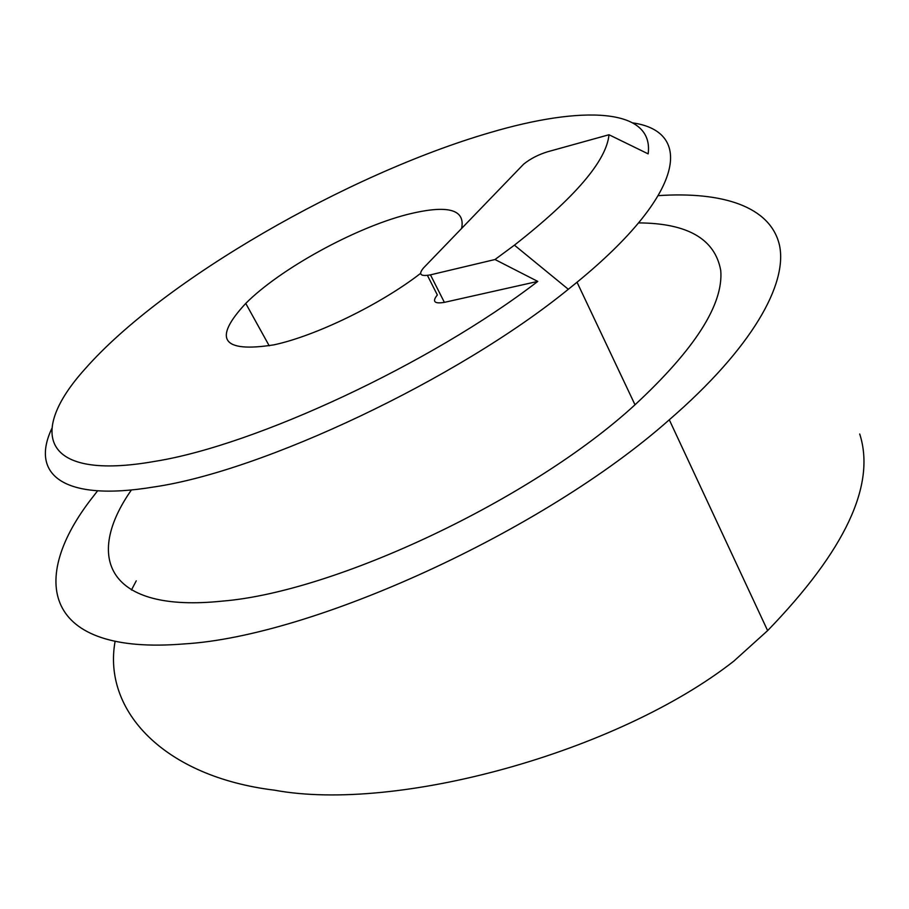<?xml version="1.0" encoding="UTF-8"?>
<svg xmlns="http://www.w3.org/2000/svg" width="909" height="909" viewBox="0 0 909 909"><rect width="100%" height="100%" fill="white"/><g stroke="black" fill="none" stroke-linecap="round" stroke-linejoin="round"><path stroke-width="1.36" d="M537.764 281.415L444.387 302.356L430.457 274.859L494.996 259.519L537.764 281.415C430.843 363.725 255.349 445.319 155.2 461.306C40.757 481.622 27.974 432.093 85.026 368.974C163.313 279.836 348.465 173.744 489.86 132.669C581.476 105.512 654.241 107.523 648.151 153.871L608.996 134.748C606.462 160.859 574.931 197.662 514.426 245.157L568.318 289.278L577.033 282.233C685.625 193.276 693.192 131.669 632.959 122.92M51.768 428.616C30.508 473.657 61.732 502.222 153.655 487.008C262.633 471.317 457.841 379.235 568.318 289.278M131.419 489.962C84.389 556.944 106.91 613.2 222.262 601.122C335.046 592.111 532.015 499.461 635.005 404.789C694.953 349.136 723.541 304.39 720.757 270.552C715.076 239.078 687.704 223.194 638.629 222.898M461.624 228.375C465.522 208.956 447.08 204.4 406.3 214.729C353.862 228.386 279.722 269.212 245.748 303.413C212.558 339.102 221.898 352.919 273.779 344.875C315.548 336 380.394 304.526 420.583 273.382M136.248 580.828L131.441 590.021M115.091 641.413C102.547 710.702 163.893 776.718 274.529 790.182C396.472 812.76 617.381 752.425 733.858 661.104L767.628 630.619C845.347 550.309 876.049 484.77 859.721 433.991M97.593 490.837L92.525 497.371C28.247 579.26 42.609 655.673 184.209 643.913C312.253 636.459 543.377 531.458 669.285 419.788C751.959 348.283 787.91 283.949 779.456 245.089C770.377 206.309 722.291 191.401 658.343 195.628M494.996 259.519L514.426 245.157M430.457 274.859C420.401 276.7 418.106 274.37 423.594 267.86L523.675 164.12C530.424 158.7 538.458 154.575 547.752 151.723L608.996 134.748M444.387 302.356C434.32 304.038 431.968 301.572 437.343 294.959L427.435 275.427M767.628 630.619L669.285 419.788M269.223 345.818L245.748 303.413M635.005 404.789L577.033 282.233"/></g></svg>
